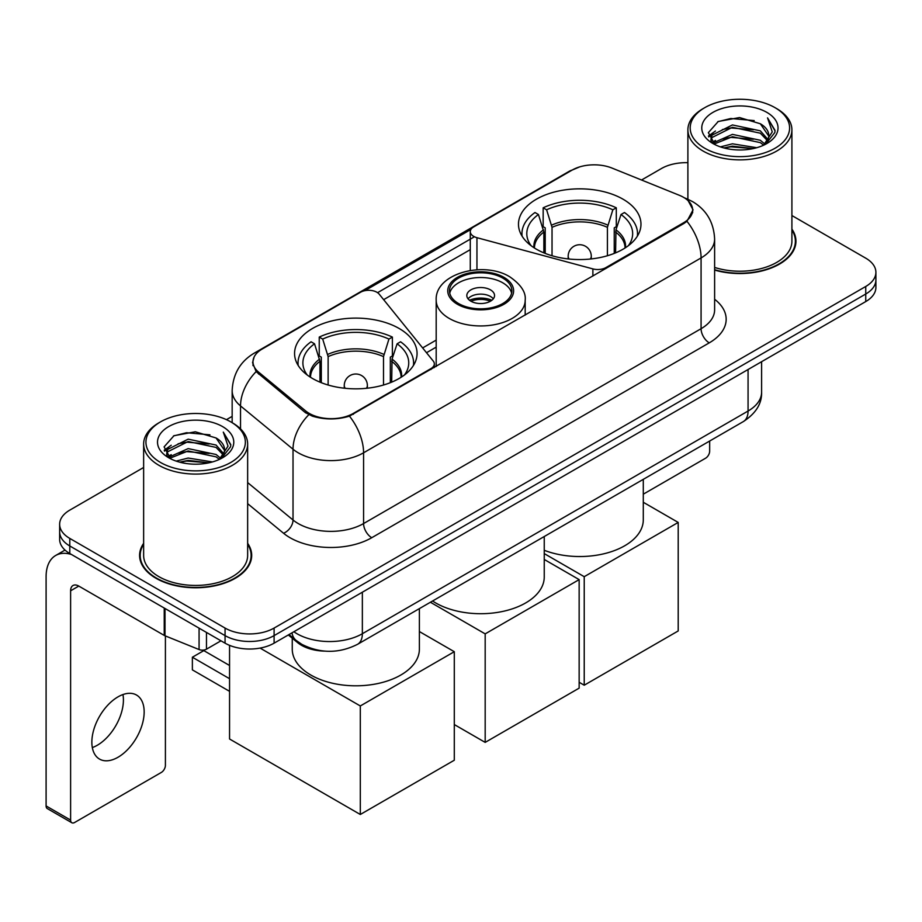 <?xml version="1.0" encoding="UTF-8"?>
<svg xmlns="http://www.w3.org/2000/svg" width="922" height="922" viewBox="0 0 922 922"><rect width="100%" height="100%" fill="white"/><g stroke="black" fill="none" stroke-linecap="round" stroke-linejoin="round"><path stroke-width="1.38" d="M605.938 268.498L605.938 267.576A11.56 6.673 180 0 1 592.881 268.901L476.951 237.692A11.56 6.673 180 0 1 473.666 236.366A11.56 6.673 180 0 1 470.278 231.653A11.56 6.673 180 0 1 473.666 226.927L572.089 170.109A31.198 18.014 0 0 1 612.058 168.092L679.341 195.291A31.198 18.014 0 0 1 683.513 197.308A31.198 18.014 0 0 1 692.653 210.043L692.653 212.798M399.122 328.474A61.255 35.359 0 0 0 332.381 320.798A61.255 35.359 0 0 0 294.567 353.472A61.255 35.359 0 0 0 312.5 378.481A61.255 35.359 0 0 0 379.253 386.145A61.255 35.359 0 0 0 417.067 353.472A61.255 35.359 0 0 0 399.122 328.474M623.042 199.198A61.255 35.359 0 0 0 556.289 191.534A61.255 35.359 0 0 0 518.475 224.196A61.255 35.359 0 0 0 536.42 249.205A61.255 35.359 0 0 0 603.172 256.869A61.255 35.359 0 0 0 640.974 224.196A61.255 35.359 0 0 0 623.042 199.198M353.368 413.39L430.943 368.604A11.56 6.673 180 0 0 434.331 363.89A11.56 6.673 180 0 0 433.248 361.067L379.184 294.141A11.56 6.673 180 0 0 360.548 292.239L262.125 349.069A31.198 18.014 0 0 0 252.985 361.804A31.198 18.014 0 0 0 258.621 372.142L305.735 410.993A31.198 18.014 0 0 0 353.368 413.39L353.368 414.324M605.938 267.576L683.513 222.79A31.198 18.014 0 0 0 692.653 210.043M324.878 651.128A34.667 20.019 180 0 1 297.599 642.611L288.321 634.947M143.636 543.335A56.046 32.362 0 0 0 139.591 555.413A56.046 32.362 0 0 0 156.014 578.29A56.046 32.362 0 0 0 217.096 585.309A56.046 32.362 0 0 0 251.694 555.413A56.046 32.362 0 0 0 247.649 543.335M140.179 558.317A56.046 32.362 0 0 0 139.983 559.181M688.181 200.754L693.056 209.859L686.948 221.28L683.917 223.481L349.45 416.133C337.072 419.867 324.705 419.867 312.339 416.133L305.332 412.595L256.12 371.612L252.57 362.623L254.172 356.883M143.636 467.477L69.795 510.12A34.667 20.019 0 0 0 59.642 524.272L59.642 539.37A34.667 20.019 0 0 0 69.795 553.523L225.06 643.164L225.06 635.615A34.667 20.019 0 0 0 274.099 635.615L865.746 294.026A34.667 20.019 0 0 0 875.9 279.873A34.667 20.019 0 0 1 865.746 294.026L274.099 635.615A34.667 20.019 0 0 1 225.06 635.615L69.795 545.974L225.06 635.615L225.06 628.066A34.667 20.019 0 0 0 274.099 628.066L865.746 286.477A34.667 20.019 0 0 0 875.9 272.324A34.667 20.019 0 0 0 865.746 258.172L791.906 215.541M59.642 531.821A34.667 20.019 0 0 0 69.795 545.974A34.667 20.019 0 0 1 59.642 531.821M364.882 290.661L470.935 229.44M377.571 292.677L473.666 237.196M714.619 270.065A56.046 32.362 0 0 0 795.951 241.184A56.046 32.362 0 0 0 791.906 229.117M687.893 162.698A34.667 20.019 0 0 0 661.443 168.53L641.551 180.009M232.16 416.375L226.466 419.66M59.642 524.272A34.667 20.019 0 0 0 69.795 538.425L225.06 628.066M251.314 559.181A56.046 32.362 0 0 0 251.118 558.317M795.571 244.964A56.046 32.362 0 0 0 795.375 244.1M225.06 643.164A34.667 20.019 0 0 0 274.099 643.164L865.746 301.575A34.667 20.019 0 0 0 875.9 287.422L875.9 272.324M643.291 494.18L705.572 458.222A5.774 3.331 120 0 0 709.663 451.146L709.663 441.027M704.754 148.246A49.696 28.686 0 0 0 775.033 148.246A49.696 28.686 0 0 0 775.033 107.667L776.67 108.612A52.001 30.023 0 0 1 791.906 129.841A52.001 30.023 0 0 1 759.797 157.581A52.001 30.023 0 0 1 703.129 151.07A52.001 30.023 0 0 1 687.893 129.841A52.001 30.023 0 0 1 703.129 108.612L704.754 107.667A49.696 28.686 0 0 0 704.754 148.246M714.619 267.426A52.001 30.023 0 0 0 791.906 241.184L791.906 129.841M714.619 269.697A55.47 32.028 0 0 0 795.375 241.184A55.47 32.028 0 0 0 791.906 230.039M720.428 146.886L732.425 143.809L756.732 147.704M723.862 147.935L732.425 146.172L753.182 148.592L730.8 146.817L724.104 147.993M712.983 143.002L732.425 134.382L760.327 140.271L764.822 143.993M714.147 144.016L732.425 136.733L760.327 142.622L763.577 145.111M711.346 141.423L711 139.107L711.991 135.165L732.425 124.943L760.327 130.832L767.968 139.499M711.093 140.282L711.991 137.528L732.425 127.305L760.327 133.194L767.415 140.628M763.278 145.353A28.893 16.677 0 0 0 768.787 135.546A28.893 16.677 0 0 0 760.327 123.755L768.775 136.122M766.862 112.38A38.136 22.024 0 0 0 713.017 112.334A38.136 22.024 0 0 0 712.764 143.429A38.136 22.024 0 0 0 712.925 143.521A38.136 22.024 0 0 0 767.035 143.429A38.136 22.024 0 0 0 766.862 112.38M760.327 123.755L739.571 117.555L718.238 121.485L708.35 132.653L714.907 144.57M765.64 144.201L774.86 132.503L775.045 130.405L767.542 117.878L772.267 131.915L763.577 145.215M776.67 108.612L775.033 107.667A49.696 28.686 0 0 0 704.754 107.667M767.542 117.878L775.033 130.889M717.742 121.727L730.8 118.5L754.208 120.598M708.718 136.905L712.983 133.563M722.375 129.576L730.8 127.939L753.378 129.795M722.375 139.015L730.8 137.378L753.378 139.234M708.476 135.983L715.472 131.005M712.199 142.322L715.472 140.444M543.865 252.87L543.865 232.056L538.436 214.515A52.934 30.564 0 0 0 529.758 243.708A52.934 30.564 0 0 0 531.095 245.701M545.213 253.412L545.213 227.861L543.162 226.674L543.162 207.807A57.786 33.365 0 0 1 616.299 207.807L612.842 209.801A52.934 30.564 0 0 0 546.608 209.801L552.036 227.331L552.036 255.74M607.414 255.74L607.414 227.331L612.842 209.801M544.245 550.284A63.56 36.696 0 0 0 609.603 552.232A63.56 36.696 0 0 0 643.291 519.835L643.291 479.348M616.299 207.807L616.299 226.674L614.248 227.861L614.248 253.412M538.436 214.515L534.99 212.521A57.786 33.365 0 0 0 521.944 233.635A57.786 33.365 0 0 0 522.117 236.205M546.608 209.801L543.162 207.807M637.344 236.205A57.786 33.365 0 0 0 637.517 233.635A57.786 33.365 0 0 0 624.471 212.521L621.013 214.515L615.977 229.832L615.585 252.87M628.355 245.701A52.934 30.564 0 0 0 629.703 243.708A52.934 30.564 0 0 0 621.013 214.515M584.225 685.207L584.225 576.688L678.2 522.428L678.2 630.948L584.225 685.207L579.154 682.28M584.225 576.688L544.245 553.603M643.291 502.271L678.2 522.428M319.957 382.146L319.957 361.332L314.529 343.791A52.934 30.564 0 0 0 305.85 372.984A52.934 30.564 0 0 0 307.187 374.977M321.305 382.688L321.305 357.137L319.243 355.95L319.243 337.083A57.786 33.365 0 0 1 392.38 337.083L388.934 339.077A52.934 30.564 0 0 0 322.7 339.077L328.128 356.607L328.128 385.016M383.506 385.016L383.506 356.607L388.934 339.077M292.251 638.197L292.251 649.111A63.56 36.696 0 0 0 310.875 675.054A63.56 36.696 0 0 0 380.141 683.018A63.56 36.696 0 0 0 419.383 649.111L419.383 608.624M392.38 337.083L392.38 355.95L390.329 357.137L390.329 382.688M314.529 343.791L311.071 341.797A57.786 33.365 0 0 0 298.037 362.911A57.786 33.365 0 0 0 298.209 365.481M322.7 339.077L319.243 337.083M413.425 365.481A57.786 33.365 0 0 0 413.598 362.911A57.786 33.365 0 0 0 400.563 341.797L397.105 343.791L392.057 359.107L391.677 382.146M404.447 374.977A52.934 30.564 0 0 0 405.784 372.984A52.934 30.564 0 0 0 397.105 343.791M229.555 691.339L192.375 669.868L192.375 657.225L229.555 678.696M360.306 814.483L360.306 705.964L454.292 651.704L454.292 760.224L360.306 814.483L229.555 738.995L229.555 645.354M360.306 705.964L260.073 648.085M419.383 631.547L454.292 651.704M192.375 657.225L203.82 650.621L229.555 665.488M502.744 278.075A31.198 18.014 0 0 0 468.745 274.18A31.198 18.014 0 0 0 449.475 290.822A31.198 18.014 0 0 0 458.614 303.557A31.198 18.014 0 0 0 492.625 307.464A31.198 18.014 0 0 0 511.883 290.822A31.198 18.014 0 0 0 502.744 278.075M511.618 293.173A31.198 18.014 0 0 0 502.744 282.8A31.198 18.014 0 0 0 470.658 278.479A31.198 18.014 0 0 0 449.752 293.173M432.579 601.006A63.56 36.696 0 0 0 435.737 602.965A63.56 36.696 0 0 0 505.002 610.917A63.56 36.696 0 0 0 544.245 577.022L544.245 536.535M490.492 289.877A13.865 8.01 0 0 0 475.372 288.137A13.865 8.01 0 0 0 466.82 295.536A13.865 8.01 0 0 0 470.877 301.194A13.865 8.01 0 0 0 485.986 302.935A13.865 8.01 0 0 0 494.549 295.536A13.865 8.01 0 0 0 490.492 289.877M493.316 298.843A13.865 8.01 0 0 0 490.492 296.481A13.865 8.01 0 0 0 468.053 298.843M469.482 300.261A18.486 10.672 180 0 1 491.08 299.915L491.08 300.837M470.992 301.264A16.181 9.347 180 0 1 489.409 300.883L491.08 299.915M489.133 301.886L489.409 300.883M485.179 742.383L485.179 633.875L579.154 579.615L579.154 688.135L485.179 742.383L454.292 724.554M485.179 633.875L430.413 602.25M544.245 559.458L579.154 579.615M122.949 694.554A36.984 21.356 -60 0 1 97.271 745.276A36.984 21.356 -60 0 1 92.338 747.581M118.016 757.25A36.984 21.356 120 0 0 142.172 724.657A36.984 21.356 120 0 0 136.502 695.027A36.984 21.356 120 0 0 118.016 696.859A36.984 21.356 120 0 0 93.848 729.44A36.984 21.356 120 0 0 99.518 759.083A36.984 21.356 120 0 0 118.016 757.25M206.47 632.434L206.47 649.18L220.98 640.802M71.524 554.514A46.227 26.692 -120 0 0 55.677 555.482A46.227 26.692 -120 0 0 46.1 576.642L46.1 805.943L70.614 820.096L70.614 590.795A11.56 6.673 60 0 1 73.011 585.505A11.56 6.673 60 0 1 78.785 586.081L164.231 635.408L164.231 608.047M70.614 820.096A5.774 3.331 120 0 0 71.812 822.735L47.299 808.582A5.774 3.331 -60 0 1 46.1 805.943M71.812 822.735A5.774 3.331 120 0 0 74.705 822.447L161.327 772.44A5.774 3.331 120 0 0 165.407 765.364L165.407 635.949M206.47 649.18A5.774 3.331 180 0 1 199.071 649.549L165.003 635.777A5.774 3.331 180 0 1 164.231 635.408M160.509 462.464A49.696 28.686 0 0 0 230.788 462.464A49.696 28.686 0 0 0 230.788 421.884L232.425 422.829A52.001 30.023 0 0 1 247.649 444.058A52.001 30.023 0 0 1 215.552 471.799A52.001 30.023 0 0 1 158.872 465.287A52.001 30.023 0 0 1 143.636 444.058A52.001 30.023 0 0 1 158.872 422.829L160.509 421.884A49.696 28.686 0 0 0 160.509 462.464M143.636 444.058L143.636 555.413A52.001 30.023 0 0 0 158.872 576.642A52.001 30.023 0 0 0 215.552 583.142A52.001 30.023 0 0 0 247.649 555.413L247.649 444.058M143.636 544.268A55.47 32.028 0 0 0 140.179 555.413A55.47 32.028 0 0 0 156.417 578.059A55.47 32.028 0 0 0 216.877 584.997A55.47 32.028 0 0 0 251.118 555.413A55.47 32.028 0 0 0 247.649 544.268M176.183 461.104L188.169 458.038L212.486 461.934M179.606 462.153L188.169 460.389L208.925 462.809M168.703 457.254L188.169 448.599L216.071 454.488L220.565 458.211M169.89 458.234L188.169 450.962L216.071 456.851L219.321 459.329M167.101 455.652L166.755 453.324L167.735 449.383L188.169 439.16L216.071 445.049L223.712 453.716M166.847 454.5L167.735 451.745L188.169 441.523L216.071 447.412L223.17 454.846M219.033 459.571A28.893 16.677 0 0 0 224.542 449.775A28.893 16.677 0 0 0 216.071 437.973L224.519 450.339M222.617 426.609A38.136 22.024 0 0 0 168.761 426.552A38.136 22.024 0 0 0 168.519 457.646A38.136 22.024 0 0 0 168.68 457.738A38.136 22.024 0 0 0 222.778 457.646A38.136 22.024 0 0 0 222.617 426.609M216.071 437.973L195.314 431.784L173.981 435.703L164.093 446.882L170.651 458.787M221.395 458.418L230.604 446.721L230.788 444.635L223.297 432.107L228.022 446.144L219.332 459.433M232.425 422.829L230.788 421.884A49.696 28.686 0 0 0 160.509 421.884M223.297 432.107L230.788 445.107M173.486 435.945L186.555 432.729L209.951 434.827M164.473 451.135L168.738 447.781M178.119 443.793L186.555 442.157L209.121 444.012M178.119 453.232L186.555 451.596L209.121 453.451M179.848 462.21L186.555 461.035L208.902 462.821M164.231 450.201L171.227 445.234M167.942 456.551L171.227 454.661M430.943 369.538L430.943 368.604M258.621 372.142L258.621 374.078M305.735 410.993L305.735 412.918M683.513 222.79L683.513 223.712M297.599 641.574L297.599 642.611M592.881 276.035L592.881 268.901M476.951 269.789L476.951 237.692M714.619 299.258A57.786 33.365 180 0 1 709.249 342.857L371.75 537.71A11.56 6.673 60 0 1 363.579 523.558L701.077 328.705A46.227 26.692 0 0 0 714.619 309.838L714.619 239.063A46.227 26.692 180 0 1 701.077 257.93A40.453 23.35 -120 0 0 686.948 221.28M371.75 537.71A57.786 33.365 180 0 1 290.027 537.71A57.786 33.365 180 0 1 283.561 533.262L247.649 503.654M308.778 414.739A40.453 27.049 129.5 0 0 293.023 449.221L293.023 519.996A46.227 26.692 0 0 0 298.209 523.558A46.227 26.692 0 0 0 363.579 523.558L363.579 452.794A46.227 26.692 180 0 1 298.209 452.794A46.227 26.692 180 0 1 293.023 449.221L240.527 405.934A46.227 26.692 180 0 1 232.16 390.628L232.16 422.679M714.619 239.063C713.835 222.444 706.529 209.974 692.699 201.676L686.867 198.829A40.453 18.947 112 0 0 685.15 198.322M349.45 416.133A40.453 23.35 60 0 1 363.579 452.794L701.077 257.93L701.077 328.705A11.56 6.673 60 0 0 709.249 342.857M258.437 351.628A40.453 23.35 -120 0 0 254.08 353.241C240.25 361.539 232.943 374.009 232.16 390.628M254.08 353.241L569.105 171.365A40.453 23.35 60 0 1 572.17 170.063M256.12 371.612A40.453 27.049 129.5 0 0 240.527 405.934L240.527 428.891M383.644 299.662L470.278 249.643M274.099 628.066L274.099 643.164M865.746 286.477L865.746 301.575M69.795 538.425L69.795 553.523M247.649 482.586L293.023 519.996A11.56 7.733 -50.5 0 1 283.561 533.262M436.187 340.103L422.633 347.928M293.876 631.743A46.227 26.692 0 0 0 296.976 633.725A46.227 26.692 0 0 0 362.358 633.725L748.065 411.039A46.227 26.692 0 0 0 761.607 392.161C761.952 403.64 755.833 413.448 743.282 421.619L357.563 644.305A23.119 13.346 60 0 0 362.358 633.725L362.358 592.212M748.065 369.515L748.065 411.039A23.119 13.346 60 0 1 743.282 421.619M291.997 632.826A23.119 15.455 129.5 0 0 296.031 640.341L289.012 634.555M543.865 232.056A45.305 26.15 0 0 0 534.426 248.006M607.414 227.331A45.305 26.15 0 0 0 552.036 227.331M543.484 229.832A45.846 26.473 0 0 0 533.976 247.707M607.805 225.118A45.846 26.473 0 0 0 551.656 225.118M625.485 247.707A45.846 26.473 0 0 0 615.977 229.832M625.035 248.006A45.305 26.15 0 0 0 615.585 232.056M569.197 259.036A11.56 6.673 180 0 1 568.171 256.281L568.171 258.932M591.279 258.932L591.279 256.281A11.56 6.673 180 0 1 590.253 259.036M319.957 361.332A45.305 26.15 0 0 0 310.518 377.271M383.506 356.607A45.305 26.15 0 0 0 328.128 356.607M319.577 359.107A45.846 26.473 0 0 0 310.069 376.983M383.886 354.394A45.846 26.473 0 0 0 327.748 354.394M401.566 376.983A45.846 26.473 0 0 0 392.057 359.107M401.116 377.271A45.305 26.15 0 0 0 391.677 361.332M345.289 388.312A11.56 6.673 180 0 1 344.263 385.557L344.263 388.208M367.371 388.208L367.371 385.557A11.56 6.673 180 0 1 366.345 388.312M457.393 304.26A32.938 19.016 0 0 0 503.977 304.26A32.938 19.016 0 0 0 503.977 277.372A32.938 19.016 0 0 0 457.393 277.372A32.938 19.016 0 0 0 457.393 304.26M525.183 315.128L525.183 300.261A44.498 25.689 180 0 1 497.707 323.991A44.498 25.689 180 0 1 449.221 318.424A44.498 25.689 180 0 1 436.187 300.261L436.187 366.507M70.614 590.795L78.785 586.081M165.003 608.485L165.003 635.777M199.071 649.549L199.071 628.159M470.278 270.48L470.278 231.653M252.985 361.804L252.985 365.631M434.331 367.578L434.331 363.89M569.105 171.365L579.673 166.882M686.867 198.829L684.355 197.815M436.187 347.133L426.506 352.723M357.563 644.305C338.962 653.652 320.36 653.652 301.771 644.305L296.031 640.341M761.607 392.161L761.607 361.701M795.375 245.817L795.375 241.184M711 141.02L711 139.107M687.893 199.256L687.893 129.841M521.944 235.928L521.944 233.635M637.517 235.928L637.517 233.635M591.279 256.281A11.56 11.56 0 0 0 573.945 246.278A11.56 11.56 0 0 0 568.171 256.281M298.037 365.204L298.037 362.911M413.598 365.204L413.598 362.911M367.371 385.557A11.56 11.56 0 0 0 350.037 375.554A11.56 11.56 0 0 0 344.263 385.557M525.183 300.261C526.151 292.424 521.011 284.61 509.751 276.796C483.52 260.569 434.642 273.592 436.187 300.261M55.677 555.482L65.024 550.077M251.118 560.046L251.118 555.413M166.755 455.238L166.755 453.324M140.179 560.046L140.179 555.413"/></g></svg>
